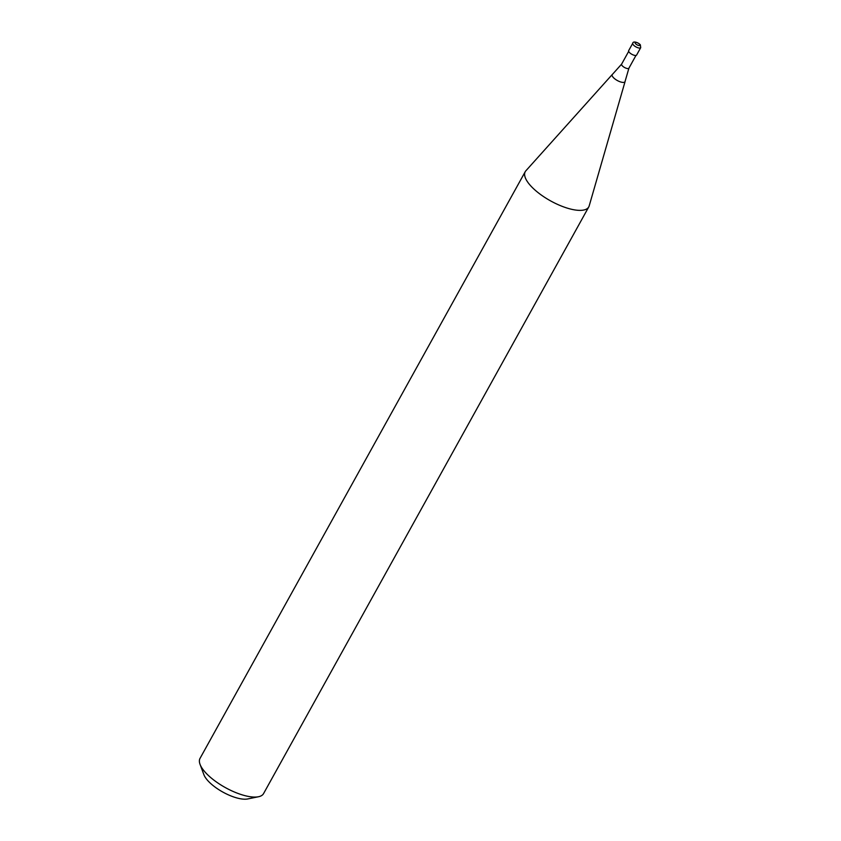<?xml version="1.0" encoding="UTF-8"?>
<svg xmlns="http://www.w3.org/2000/svg" width="841" height="841" viewBox="0 0 841 841"><rect width="100%" height="100%" fill="white"/><g stroke="black" fill="none" stroke-linecap="round" stroke-linejoin="round"><path stroke-width="1.26" d="M632.768 43.248L628.669 50.639A4.541 1.661 29 0 0 630.214 53.204A4.541 1.661 29 0 0 634.534 55.359A4.541 1.661 29 0 0 636.616 55.043L640.716 47.643A4.541 1.661 29 0 1 638.634 47.958A4.541 1.661 29 0 1 633.157 44.657A4.541 1.661 29 0 1 632.768 43.248C632.979 40.799 638.214 42.376 640.337 44.825L640.716 47.643M628.921 68.174A4.173 1.524 29 0 1 627.008 68.468A4.173 1.524 29 0 1 621.972 65.43A4.173 1.524 29 0 1 621.615 64.126L612.521 74.281A7.317 2.67 29 0 0 612.322 74.45A7.317 2.67 29 0 0 612.826 76.909A7.317 2.67 29 0 0 621.646 82.229A7.317 2.67 29 0 0 625.084 81.524A7.317 2.67 29 0 0 625.126 81.262L628.921 68.174L635.975 55.432M612.322 74.45L525.877 170.786A36.321 13.256 29 0 0 525.236 171.69A36.321 13.256 29 0 0 537.599 192.232A36.321 13.256 29 0 0 572.153 209.42A36.321 13.256 29 0 0 588.774 206.907A36.321 13.256 29 0 0 589.194 205.877L625.084 81.524M525.236 171.69L200.021 758.393A36.321 13.256 29 0 0 200.042 764.343A36.321 13.256 29 0 0 246.939 796.122A36.321 13.256 29 0 0 258.492 796.742A36.321 13.256 29 0 0 263.559 793.61L588.774 206.907M200.042 764.343L203.879 774.645A27.238 9.934 29 0 0 239.054 798.487A27.238 9.934 29 0 0 247.717 798.95L258.492 796.742M636.427 42.46A2.723 0.999 29 0 0 635.407 43.501A2.723 0.999 29 0 0 638.697 45.477A2.723 0.999 29 0 0 639.707 44.436A2.723 0.999 29 0 0 636.427 42.46M621.615 64.126L628.669 51.385"/></g></svg>
